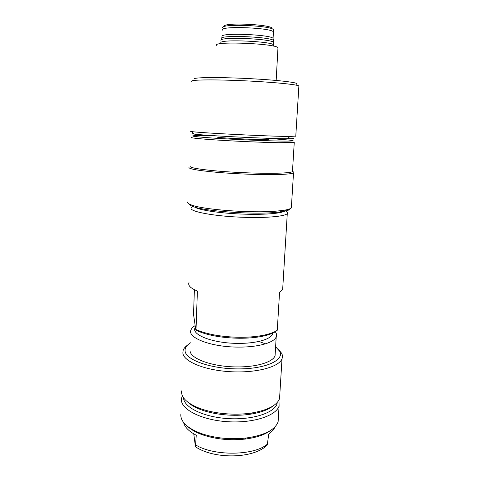 <?xml version="1.0" encoding="UTF-8"?>
<svg xmlns="http://www.w3.org/2000/svg" width="480" height="480" viewBox="0 0 480 480"><rect width="100%" height="100%" fill="white"/><g stroke="black" fill="none" stroke-linecap="round" stroke-linejoin="round"><path stroke-width="0.72" d="M217.248 137.112C217.992 137.982 266.742 140.298 268.356 139.542L268.356 139.542C266.742 140.298 217.992 137.982 217.248 137.112L217.248 137.112M273.852 40.938L273.72 40.686C272.316 36.978 222.138 34.692 221.202 38.292L221.178 38.82M273.834 40.878L273.066 38.442C271.698 34.74 223.026 32.52 222.066 36.114L221.964 36.372M273.384 30.294L273.42 31.938C272.064 27.942 223.302 25.722 222.33 29.61L222.306 30.186M193.392 430.14L193.44 430.68M275.058 426.81L273.63 429.648L268.656 434.46L267.294 444.984L266.406 445.8M193.764 433.86L195.438 446.724L196.266 435.222C188.946 431.418 184.728 427.176 183.6 422.496M195.846 431.352L195.918 432.018M268.602 408.81L268.188 408.516M192.162 404.934L191.724 405.186M187.764 426.558C191.268 429.81 196.284 432.588 202.812 434.904C215.94 439.272 230.04 440.664 245.118 439.08C256.344 437.646 264.816 434.772 270.534 430.464M180.876 413.91L180.816 415.782C181.5 422.79 188.43 428.754 201.606 433.668C215.364 438.234 230.154 439.692 245.97 438.042C264.282 435.396 274.998 429.996 278.112 421.848L278.412 417.03M278.976 399.966L279.096 405.966C276.192 415.752 253.206 423.36 227.67 421.71C202.128 420.156 181.668 409.878 181.326 399.948L182.226 395.406M277.134 403.632C274.356 412.944 252.39 420.15 227.988 418.596C203.58 417.138 183.93 407.406 183.522 397.95L183.504 397.734M273.096 405.912C268.242 409.8 260.694 412.56 250.464 414.192C234.294 416.724 213.72 414.744 200.298 409.44C194.676 407.238 190.416 404.718 187.518 401.88M181.62 390.9L181.566 392.646C182.13 398.442 187.914 403.584 198.93 408.06C212.97 413.598 234.576 415.674 251.52 413.028C267.528 410.274 276.87 405.48 279.552 398.634L279.828 394.158M278.526 349.512L281.664 353.328C282.582 355.146 282.702 356.952 282.018 358.758C279.18 367.02 255.93 373.284 230.004 371.682C204.066 370.17 183.252 361.296 182.85 352.896L183.162 350.328C183.804 348.492 185.226 346.788 187.422 345.216M275.61 346.782L279.702 351.306C284.646 360.066 265.806 368.988 238.218 368.904C210.654 368.94 185.418 359.778 185.076 350.862C184.854 347.868 186.684 345.18 190.554 342.792M265.404 343.848L258.942 341.43M190.098 350.886C190.278 358.842 213.204 367.068 237.612 366.918C257.094 367.038 273.012 361.962 275.076 355.722L275.274 352.446M275.28 331.752C276.582 333.468 276.894 335.178 276.204 336.888C274.158 342.648 258.174 347.286 238.584 347.1C211.194 347.184 186.924 337.716 190.998 329.91C191.592 328.368 192.954 326.952 195.09 325.656M272.718 333.126L272.424 334.2C270.564 339.408 255.996 343.56 238.218 343.374C213.408 343.434 191.31 334.944 195.012 327.894M276.702 330.726C273.81 333.09 268.902 334.968 261.978 336.366C255.33 337.662 247.776 338.286 239.316 338.25C222.312 337.92 208.56 335.55 198.06 331.128L195.81 330.042L196.014 329.532L196.914 329.946C207.756 334.494 221.97 336.942 239.562 337.284C248.322 337.326 256.134 336.684 262.998 335.352C269.442 334.062 274.206 332.358 277.278 330.234L276.702 330.726M194.394 289.722L193.53 314.292L195.81 330.042M282.822 286.938L282.66 289.536L279.552 292.338L277.278 330.234M196.014 329.532L197.4 291.054C190.536 288.24 187.74 285.42 189 282.588M284.868 210.51C287.328 211.566 288.132 212.592 287.28 213.582C285.222 216.276 267.498 218.034 245.436 217.35C214.536 216.558 187.086 211.248 191.514 207.648M284.85 210.768C282.9 213.252 266.094 214.842 245.226 214.182C222.018 213.546 199.086 210.216 194.97 207.168M290.112 208.71C289.818 210.024 286.572 211.098 280.38 211.938L274.416 212.538C250.638 214.608 204.234 211.092 193.02 206.544C190.524 205.644 189.228 204.78 189.138 203.946M187.992 201.63C187.05 202.686 188.268 203.826 191.652 205.044C203.13 209.664 251.094 213.282 275.592 211.188L281.736 210.582C287.07 209.886 290.274 208.998 291.342 207.93L291.432 206.46M292.47 171.468C293.862 171.972 294.21 172.446 293.514 172.878C292.032 173.724 286.764 174.27 277.698 174.528C262.134 174.93 236.61 174.018 217.14 172.338C196.896 170.454 187.554 168.708 189.114 167.1M292.512 170.82L292.458 171.66C291.012 172.47 285.834 172.992 276.942 173.22C261.696 173.592 236.748 172.692 217.704 171.066C197.898 169.242 188.754 167.562 190.278 166.026M292.458 171.66L294.252 142.488L278.688 142.71C263.352 142.44 238.182 141.366 218.958 140.154C198.96 138.84 189.714 137.886 191.22 137.286M267.942 138.3L291.594 140.286C295.848 140.994 291.204 141.234 277.668 141C260.364 140.658 230.424 139.29 211.518 137.97C192.426 136.548 187.86 135.756 197.826 135.588L217.836 135.936M190.038 131.184L191.856 131.616C200.64 132.966 270.636 136.446 289.83 136.464L295.788 136.092M192.252 133.704L194.028 134.058C202.596 135.504 269.148 138.84 287.604 138.732C293.268 138.726 294.972 138.528 292.716 138.138M295.77 136.344L298.89 85.914C296.496 84.42 271.788 82.032 243.564 80.76C215.34 79.482 192.408 79.71 191.664 81.054L191.658 81.306M298.89 85.914L298.848 86.556M296.304 84.234C301.398 82.968 281.19 80.316 251.538 78.732C221.91 77.13 194.79 77.268 194.07 78.792M277.938 48.486L277.974 47.748C276.36 43.746 217.026 41.064 216.27 44.946L216.252 45.468M273.444 45.75L273.684 44.946C272.256 41.406 221.76 39.102 220.836 42.534L220.872 43.104L220.896 42.468M220.914 40.62L220.932 40.104C221.862 36.564 272.394 38.868 273.816 42.522L273.78 43.194M267.45 139.308C274.278 140.532 219.384 138.144 218.004 137.148L218.826 136.938M231.228 136.698L254.544 137.796M272.982 29.4L273.354 29.79C272.658 25.716 223.674 23.412 222.654 27.408L222.582 27.894M224.262 26.052C225.636 21.936 275.844 24.876 271.896 28.818M195.672 444.918C213.936 456.39 254.772 455.724 267.462 444.03M266.286 138.636L266.358 138.246M273.426 46.098L273.498 44.784L273.426 46.098M273.63 42.348L273.72 40.686M273.066 38.442L273.42 31.938M273.63 429.648L274.11 427.746M267.288 444.984C253.464 459.198 213.408 459.24 195.438 446.724M245.118 439.08L245.97 438.042M202.812 434.904L201.606 433.668M279.096 405.966L278.112 421.848M250.464 414.192L251.52 413.028M200.298 409.44L198.93 408.06M282.018 358.758L279.552 398.634M276.204 336.888L275.076 355.722M272.484 333.234L272.424 334.2M261.978 336.366L262.998 335.352M198.06 331.128L196.914 329.946M287.28 213.582L282.66 289.536M280.38 211.938L281.736 210.582M193.02 206.544L191.652 205.044M291.342 207.93L293.514 172.878M287.604 138.732L289.83 136.464M194.028 134.058L191.856 131.616M276.162 80.442L277.974 47.748M273.684 44.946L273.816 42.522"/></g></svg>
